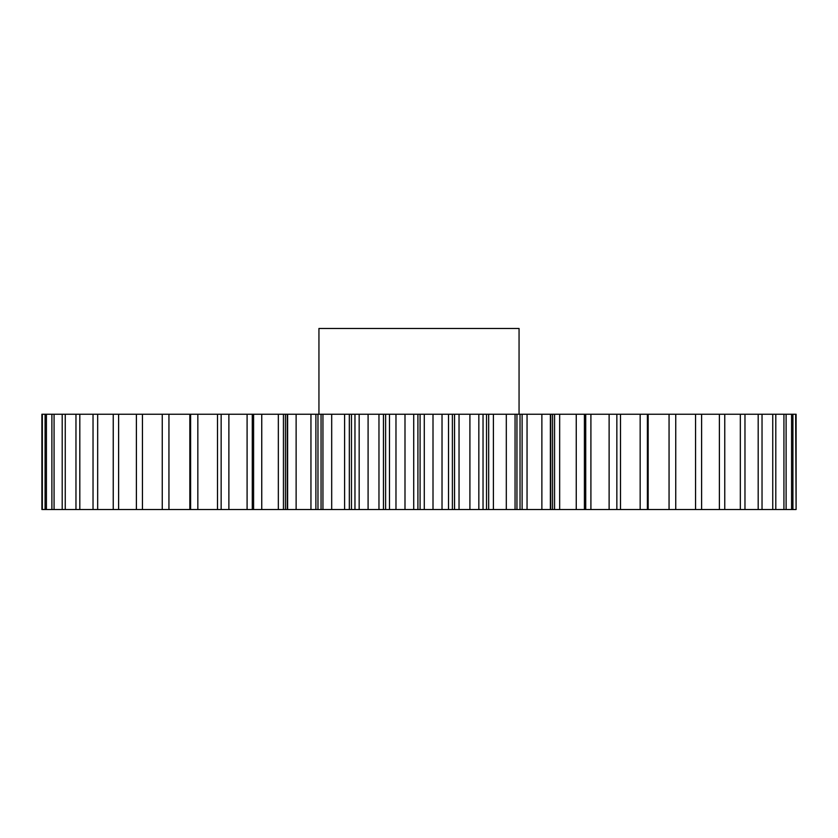 <?xml version="1.0" encoding="UTF-8"?>
<svg xmlns="http://www.w3.org/2000/svg" width="838" height="838" viewBox="0 0 838 838"><rect width="100%" height="100%" fill="white"/><g stroke="black" fill="none" stroke-linecap="round" stroke-linejoin="round"><path stroke-width="1.26" d="M519.057 414.234L519.057 328.475L318.943 328.475L318.943 414.234M349.331 414.234L349.331 509.525L321.048 509.525L321.048 414.234L796.1 414.234L796.1 509.525L795.66 414.234M315.884 414.234L315.884 509.525L287.277 509.525L287.277 414.234L321.048 414.234M228.879 509.525L228.879 414.234L252.28 414.234L252.28 509.525L42.34 509.525L42.34 414.234L41.9 509.525L41.9 414.234M42.34 414.234L228.879 414.234M252.28 414.234L287.277 414.234M354.966 414.234L354.966 509.525L368.091 509.525L368.091 414.234M359.167 509.525L359.167 414.234M404.995 414.234L404.995 509.525L395.976 509.525L395.976 414.234M383.448 414.234L383.448 509.525L385.616 509.525L385.616 414.234M383.448 509.525L378.965 509.525L378.965 414.234M368.091 509.525L378.965 509.525M354.966 509.525L351.468 509.525L351.468 414.234M349.331 509.525L351.468 509.525M321.048 509.525L317.969 509.525L317.969 414.234M315.884 509.525L317.969 509.525M287.277 509.525L285.444 509.525L285.444 414.234M283.433 414.234L283.433 509.525L285.444 509.525M283.433 509.525L278.342 509.525L278.342 414.234M252.28 509.525L278.342 509.525M648.162 414.234L648.162 509.525L795.66 509.525M648.162 509.525L640.159 509.525L640.159 414.234M620.508 414.234L620.508 509.525L640.159 509.525M620.508 509.525L609.121 509.525L609.121 414.234M590.905 414.234L590.905 509.525L609.121 509.525M590.905 509.525L585.72 509.525L585.72 414.234M559.658 414.234L559.658 509.525L585.72 509.525M559.658 509.525L554.567 509.525L554.567 414.234M552.556 414.234L552.556 509.525L554.567 509.525M552.556 509.525L550.723 509.525L550.723 414.234M527.05 414.234L527.05 509.525L550.723 509.525M527.05 509.525L522.116 509.525L522.116 414.234M520.031 414.234L520.031 509.525L522.116 509.525M520.031 509.525L516.952 509.525L516.952 414.234M493.393 414.234L493.393 509.525L516.952 509.525M493.393 509.525L488.669 509.525L488.669 414.234M486.532 414.234L486.532 509.525L488.669 509.525M486.532 509.525L483.034 509.525L483.034 414.234M459.035 414.234L459.035 509.525L483.034 509.525M459.035 509.525L454.552 509.525L454.552 414.234M452.384 414.234L452.384 509.525L454.552 509.525M452.384 509.525L448.519 509.525L448.519 414.234M424.279 414.234L424.279 509.525L448.519 509.525M424.279 509.525L420.089 509.525L420.089 414.234M417.911 414.234L417.911 509.525L420.089 509.525M417.911 509.525L413.721 509.525L413.721 414.234M404.995 509.525L413.721 509.525M389.481 414.234L389.481 509.525L395.976 509.525M389.481 509.525L385.616 509.525M331.691 509.525L331.691 414.234M322.944 509.525L322.944 414.234M296.128 509.525L296.128 414.234M287.633 509.525L287.633 414.234M261.749 509.525L261.749 414.234M253.589 509.525L253.589 414.234M221.148 509.525L221.148 414.234M197.841 509.525L197.841 414.234M190.603 509.525L190.603 414.234M168.941 509.525L168.941 414.234M162.258 509.525L162.258 414.234M142.439 509.525L142.439 414.234M136.385 509.525L136.385 414.234M118.608 509.525L118.608 414.234M113.235 509.525L113.235 414.234M97.669 509.525L97.669 414.234M93.028 509.525L93.028 414.234M79.82 509.525L79.82 414.234M75.965 509.525L75.965 414.234M65.249 509.525L65.249 414.234M62.201 509.525L62.201 414.234M54.072 509.525L54.072 414.234M51.883 509.525L51.883 414.234M46.415 509.525L46.415 414.234M45.084 509.525L45.084 414.234M792.916 509.525L792.916 414.234M791.585 509.525L791.585 414.234M786.117 509.525L786.117 414.234M783.928 509.525L783.928 414.234M775.799 509.525L775.799 414.234M772.751 509.525L772.751 414.234M762.035 509.525L762.035 414.234M758.181 509.525L758.181 414.234M744.972 509.525L744.972 414.234M740.331 509.525L740.331 414.234M724.765 509.525L724.765 414.234M719.392 509.525L719.392 414.234M701.615 509.525L701.615 414.234M695.561 509.525L695.561 414.234M675.742 509.525L675.742 414.234M669.059 509.525L669.059 414.234M647.397 509.525L647.397 414.234M616.852 509.525L616.852 414.234M584.411 509.525L584.411 414.234M576.251 509.525L576.251 414.234M550.367 509.525L550.367 414.234M541.872 509.525L541.872 414.234M515.056 509.525L515.056 414.234M506.309 509.525L506.309 414.234M478.833 509.525L478.833 414.234M469.909 509.525L469.909 414.234M442.024 509.525L442.024 414.234M433.005 509.525L433.005 414.234M189.838 509.525L189.838 414.234M217.492 509.525L217.492 414.234M247.095 509.525L247.095 414.234M310.95 509.525L310.95 414.234M344.607 509.525L344.607 414.234"/></g></svg>
